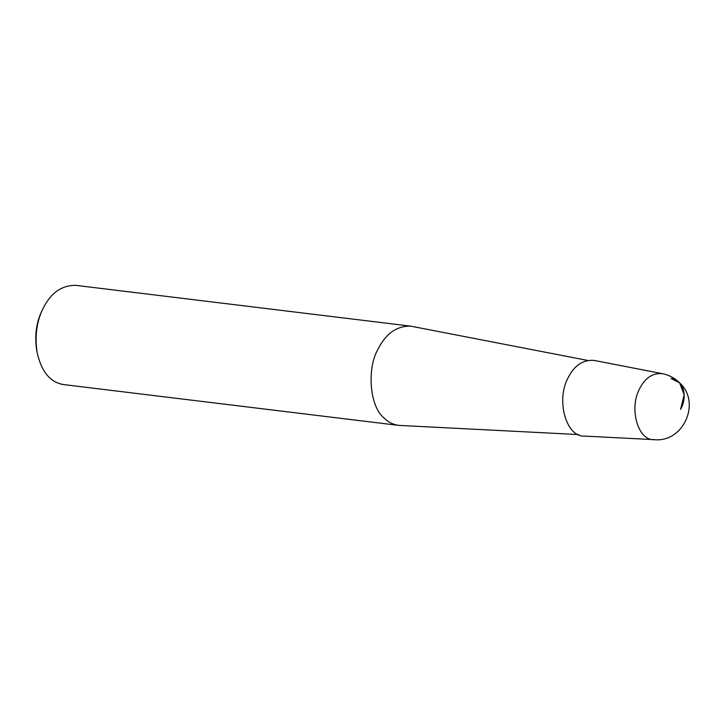 <?xml version="1.0" encoding="UTF-8"?>
<svg xmlns="http://www.w3.org/2000/svg" width="725" height="725" viewBox="0 0 725 725"><rect width="100%" height="100%" fill="white"/><g stroke="black" fill="none" stroke-linecap="round" stroke-linejoin="round"><path stroke-width="1.09" d="M587.649 360.425L410.685 326.141C396.756 325.869 385.881 333.527 378.06 349.115C366.587 368.726 369.777 406.507 383.86 417.808C387.902 421.986 392.814 424.506 398.596 425.376L578.623 434.565M410.685 326.141L75.772 285.351C61.29 285.215 50.188 293.344 42.458 309.747L41.497 311.813C36.105 323.359 34.528 336.309 36.767 350.673L37.202 352.912C41.579 371.952 50.406 382.51 63.682 384.585L398.596 425.376M42.458 309.747C36.458 322.571 34.709 336.962 37.202 352.912M662.333 373.656L594.192 360.434C583.136 359.509 574.436 365.291 568.083 377.788C555.731 400.272 566.18 437.755 584.975 436.124L654.294 439.649C683.358 442.839 701.465 402.447 679.57 382.827L684.192 394.772L680.567 409.362C688.17 396.058 683.113 379.565 671.105 378.532L679.57 382.827C674.73 378.051 668.985 374.988 662.333 373.656C652.69 372.849 645.105 377.888 639.568 388.79C628.802 408.383 637.909 441.063 654.294 439.649"/></g></svg>
